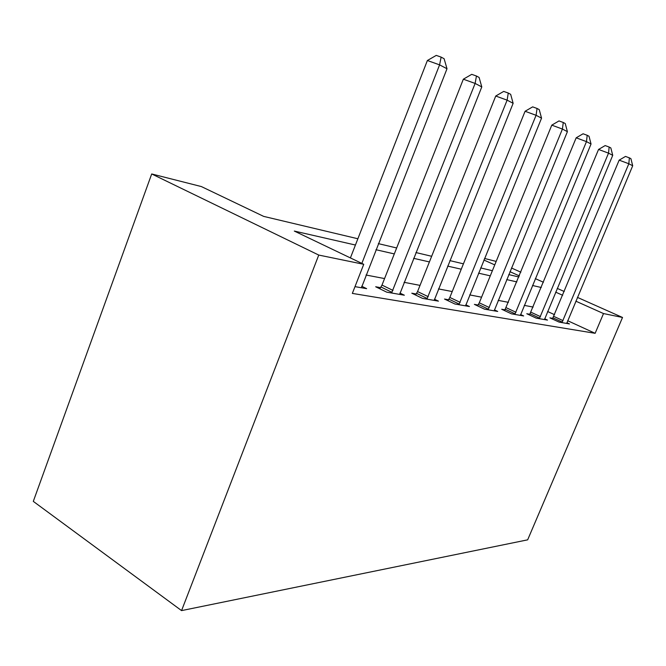 <?xml version="1.0" encoding="UTF-8"?>
<svg xmlns="http://www.w3.org/2000/svg" width="666" height="666" viewBox="0 0 666 666"><rect width="100%" height="100%" fill="white"/><g stroke="black" fill="none" stroke-linecap="round" stroke-linejoin="round"><path stroke-width="1" d="M484.515 258.45L496.17 261.413M357.875 238.761L263.653 216.383L201.357 186.563L151.698 173.959L33.3 501.373L181.56 610.605L527.663 539.835L622.527 317.466L603.513 313.561L575.84 301.174M355.436 245.03L294.314 231.069L363.744 264.302L352.339 293.406L595.138 333.308L567.64 320.696M554.553 314.693L547.61 311.505M533.15 307.076L524.267 305.369M508.449 302.339L498.185 300.366M481.576 297.186L469.697 294.905M452.222 291.55L438.469 288.911M420.03 285.381L404.071 282.317M384.557 278.571L366.009 275.016M354.986 286.638L366.633 288.661L361.696 286.238M380.586 287.637L375.674 286.763L386.73 292.158L404.345 295.213L399.9 293.065M416.225 293.997L411.779 293.207L422.494 298.368L438.444 301.14L434.423 299.217M448.576 299.775L444.53 299.051L454.92 304.004L469.438 306.526L465.784 304.795M478.071 305.036L474.383 304.379L484.457 309.141L497.718 311.447L494.388 309.873M505.078 309.856L501.698 309.257L511.48 313.836L523.643 315.95L520.587 314.527M529.903 314.294L526.781 313.736L536.28 318.148L547.485 320.096L544.671 318.789M552.788 318.373L549.908 317.857L559.14 322.119L569.48 323.917L566.891 322.727M595.138 333.308L603.513 313.561M363.744 264.302L318.748 255.061L181.56 610.605M622.527 317.466L577.43 297.386M564.252 291.508L557.242 288.395M543.448 282.251L535.331 278.629M520.862 272.186L511.463 267.998M519.338 275.89L509.948 271.686M494.755 264.885L483.882 260.023M378.338 243.623L396.653 247.968M415.917 252.547L431.66 256.285M449.858 260.606L463.428 263.828M480.669 267.923L492.382 270.704M508.757 274.592L518.881 276.998M151.698 173.959L318.748 255.061M541.275 287.496L532.5 285.489M516.858 281.909L506.709 279.595M490.284 275.841L478.538 273.16M461.255 269.206L447.644 266.1M429.403 261.929L413.619 258.325M394.305 253.912L375.949 249.717M562.67 295.279L555.677 292.149M361.846 263.395L439.585 64.868L447.003 68.748L361.43 287.762M350.408 257.917L427.381 60.506L439.585 64.868L441.133 57.118L444.105 58.708L447.003 68.748M427.381 60.506L436.255 55.395L441.133 57.118M391.591 292.998L475.124 83.433L481.784 86.921L399.65 294.397M379.836 288.794L381.993 285.081L463.336 79.196L475.124 83.433L476.448 76.016L479.112 77.447L481.784 86.921M463.336 79.196L471.736 74.342L476.448 76.016M426.889 299.134L507.117 100.158L513.136 103.305L434.19 300.399M415.559 295.03L417.557 291.566L495.737 96.029L507.117 100.158L508.258 93.04L510.664 94.331L513.136 103.305M495.737 96.029L503.704 91.409L508.258 93.04M458.916 304.703L536.08 115.293L541.55 118.148L465.567 305.852M447.985 300.699L449.841 297.452L525.083 111.272L536.08 115.293L537.054 108.458L539.244 109.624L541.55 118.148M525.083 111.272L532.658 106.868L537.054 108.458M488.111 309.773L562.42 129.054L567.399 131.66L494.18 310.831M477.547 305.877L479.279 302.814L551.781 125.15L562.42 129.054L563.261 122.477L565.251 123.543L567.399 131.66M551.781 125.15L558.999 120.929L563.261 122.477M514.826 314.419L586.471 141.625L591.042 144.006L520.396 315.384M504.603 310.622L576.173 137.82L586.471 141.625L587.196 135.29L589.027 136.264L591.042 144.006M576.173 137.82L583.075 133.783L587.196 135.29M539.36 318.681L608.533 153.147L612.728 155.336L544.488 319.572M529.47 314.985L598.551 149.45L608.533 153.147L609.157 147.044L610.83 147.935L612.728 155.336M598.551 149.45L605.161 145.571L609.157 147.044M561.979 322.61L628.829 163.753L632.7 165.776L566.716 323.435M552.397 319.006L619.155 160.156L628.829 163.753L629.37 157.859L630.918 158.683L632.7 165.776M619.155 160.156L625.499 156.427L629.37 157.859M392.008 292.357L381.002 287.004M392.998 290.426L381.993 285.081M427.281 298.526L416.616 293.39M428.23 296.678L417.557 291.566M459.29 304.112L448.942 299.192M460.189 302.364L449.841 297.452M488.461 309.215L478.421 304.487M489.319 307.534L479.279 302.814M515.159 313.877L505.411 309.324M515.975 312.271L506.235 307.725M539.676 318.165L530.219 313.778M540.467 316.625L531.002 312.246M562.287 322.119L553.088 317.882M563.036 320.637L553.837 316.408"/></g></svg>
